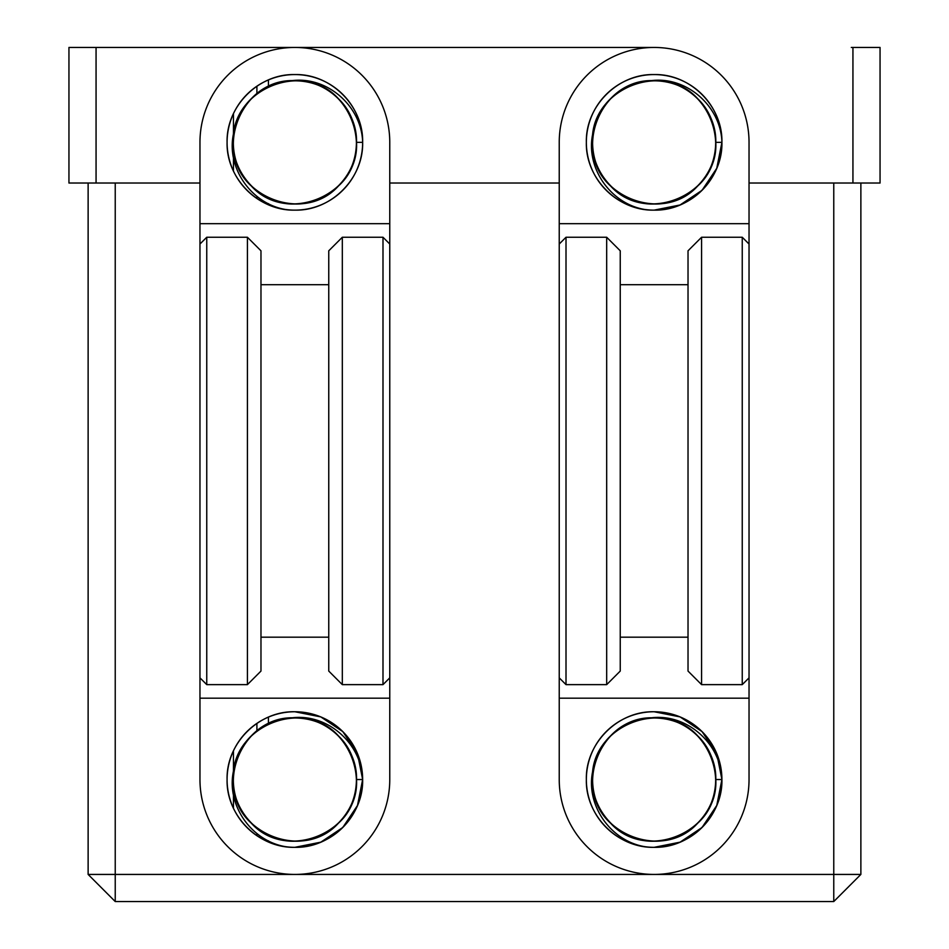 <?xml version="1.0" encoding="UTF-8"?>
<svg xmlns="http://www.w3.org/2000/svg" width="949" height="949" viewBox="0 0 949 949"><rect width="100%" height="100%" fill="white"/><g stroke="black" fill="none" stroke-linecap="round" stroke-linejoin="round"><path stroke-width="1.42" d="M96.063 47.45L96.063 183.027L68.945 183.027L68.945 47.45L654.134 47.45A94.9 94.9 0 0 0 559.234 142.35L559.234 223.691L749.034 223.691L749.034 698.191L559.234 698.191L559.234 223.691M389.766 223.691L389.766 142.35A94.9 94.9 0 0 0 294.866 47.45A94.9 94.9 0 0 0 199.966 142.35L199.966 223.691L389.766 223.691L389.766 698.191L199.966 698.191L199.966 223.691M294.866 74.568A67.782 67.782 0 0 0 227.084 142.35A67.782 67.782 0 0 0 294.866 210.132C258.674 211.081 226.135 178.554 227.084 142.35C226.135 106.146 258.674 73.619 294.866 74.568C331.071 73.619 363.597 106.146 362.648 142.35C363.597 178.554 331.071 211.081 294.866 210.132A67.782 67.782 0 0 0 362.648 142.35A67.782 67.782 0 0 0 294.866 74.568C331.071 73.619 363.597 106.146 362.648 142.35C363.597 178.554 331.071 211.081 294.866 210.132C331.071 211.081 363.597 178.554 362.648 142.35C363.597 106.146 331.071 73.619 294.866 74.568M362.648 142.35C361.747 106.146 326.788 75.339 290.667 80.819C239.575 81.721 213.513 151.887 251.26 185.957C273.941 209.859 315.803 209.859 338.473 185.957C377.821 150.63 347.666 77.83 294.866 80.677C261.936 79.811 232.339 109.42 233.193 142.35C230.358 195.15 303.146 225.304 338.473 185.957C362.376 163.275 362.376 121.425 338.473 98.743C315.803 74.841 273.941 74.841 251.26 98.743C227.357 121.425 227.357 163.275 251.26 185.957C286.586 225.304 359.386 195.15 356.539 142.35C357.405 109.42 327.796 79.811 294.866 80.677C242.066 77.83 211.912 150.63 251.26 185.957C273.941 209.859 315.803 209.859 338.473 185.957C362.376 163.275 362.376 121.425 338.473 98.743C303.146 59.396 230.358 89.55 233.193 142.35C232.339 175.28 261.936 204.889 294.866 204.023C327.796 204.889 357.405 175.28 356.539 142.35L362.648 142.35C363.597 178.554 331.071 211.081 294.866 210.132M654.134 210.132C690.326 211.081 722.865 178.554 721.916 142.35L716.756 168.293L702.058 190.286L680.077 204.972L654.134 210.132L680.077 204.972L702.058 190.286L716.756 168.293L721.916 142.35C721.015 106.146 686.056 75.339 649.935 80.819C598.843 81.721 572.781 151.887 610.527 185.957C633.197 209.859 675.059 209.859 697.74 185.957C737.088 150.63 706.934 77.83 654.134 80.677C621.204 79.811 591.595 109.42 592.461 142.35C589.614 195.15 662.414 225.304 697.74 185.957C721.643 163.275 721.643 121.425 697.74 98.743C675.059 74.841 633.197 74.841 610.527 98.743C586.624 121.425 586.624 163.275 610.527 185.957C645.854 225.304 718.642 195.15 715.807 142.35C716.661 109.42 687.064 79.811 654.134 80.677C601.334 77.83 571.179 150.63 610.527 185.957C633.197 209.859 675.059 209.859 697.74 185.957C721.643 163.275 721.643 121.425 697.74 98.743C662.414 59.396 589.614 89.55 592.461 142.35C591.595 175.28 621.204 204.889 654.134 204.023C687.064 204.889 716.661 175.28 715.807 142.35L721.916 142.35A67.782 67.782 0 0 0 654.134 74.568A67.782 67.782 0 0 0 586.352 142.35A67.782 67.782 0 0 0 654.134 210.132C617.929 211.081 585.403 178.554 586.352 142.35C585.403 106.146 617.929 73.619 654.134 74.568C690.326 73.619 722.865 106.146 721.916 142.35C722.865 178.554 690.326 211.081 654.134 210.132A67.782 67.782 0 0 0 721.916 142.35L716.756 168.293L702.058 190.286M294.866 847.327C331.071 848.276 363.597 815.737 362.648 779.532C361.747 743.328 326.788 712.533 290.667 718.013C239.575 718.903 213.513 789.07 251.26 823.139C273.941 847.042 315.803 847.042 338.473 823.139C377.821 787.812 347.666 715.024 294.866 717.859C261.936 717.005 232.339 746.602 233.193 779.532C230.358 832.344 303.146 862.487 338.473 823.139C362.376 800.47 362.376 758.607 338.473 735.926C315.803 712.035 273.941 712.035 251.26 735.926C227.357 758.607 227.357 800.47 251.26 823.139C286.586 862.487 359.386 832.344 356.539 779.532C357.405 746.602 327.796 717.005 294.866 717.859C242.066 715.024 211.912 787.812 251.26 823.139C273.941 847.042 315.803 847.042 338.473 823.139C362.376 800.47 362.376 758.607 338.473 735.926C303.146 696.578 230.358 726.732 233.193 779.532C232.339 812.474 261.936 842.071 294.866 841.205C327.796 842.071 357.405 812.474 356.539 779.532L362.648 779.532A67.782 67.782 0 0 0 294.866 711.75A67.782 67.782 0 0 0 227.084 779.532A67.782 67.782 0 0 0 294.866 847.327C258.674 848.276 226.135 815.737 227.084 779.532C226.135 743.34 258.674 710.801 294.866 711.75L320.809 716.91L342.803 731.608L357.488 753.601L362.648 779.532L357.488 805.476L342.803 827.469L357.488 805.476L362.648 779.532L357.488 805.476L342.803 827.469L320.809 842.166L294.866 847.327A67.782 67.782 0 0 0 362.648 779.532L357.488 805.476L342.803 827.469M654.134 847.327C690.326 848.276 722.865 815.737 721.916 779.532C721.015 743.328 686.056 712.533 649.935 718.013C598.843 718.903 572.781 789.07 610.527 823.139C633.197 847.042 675.059 847.042 697.74 823.139C737.088 787.812 706.934 715.024 654.134 717.859C621.204 717.005 591.595 746.602 592.461 779.532C589.614 832.344 662.414 862.487 697.74 823.139C721.643 800.47 721.643 758.607 697.74 735.926C675.059 712.035 633.197 712.035 610.527 735.926C586.624 758.607 586.624 800.47 610.527 823.139C645.854 862.487 718.642 832.344 715.807 779.532C716.661 746.602 687.064 717.005 654.134 717.859C601.334 715.024 571.179 787.812 610.527 823.139C633.197 847.042 675.059 847.042 697.74 823.139C721.643 800.47 721.643 758.607 697.74 735.926C662.414 696.578 589.614 726.732 592.461 779.532C591.595 812.474 621.204 842.071 654.134 841.205C687.064 842.071 716.661 812.474 715.807 779.532L721.916 779.532L716.756 805.476L702.058 827.469L680.077 842.166L654.134 847.327A67.782 67.782 0 0 0 721.916 779.532A67.782 67.782 0 0 0 654.134 711.75A67.782 67.782 0 0 0 586.352 779.532A67.782 67.782 0 0 0 654.134 847.327C617.929 848.276 585.403 815.737 586.352 779.532C585.403 743.34 617.929 710.801 654.134 711.75L680.077 716.91L702.058 731.608L716.756 753.601L721.916 779.532L716.756 805.476L702.058 827.469M649.935 718.013C620.077 721.892 601.334 738.322 593.694 767.278C583.516 802.356 609.424 840.944 645.023 846.71M290.667 718.013C260.821 721.892 242.066 738.322 234.427 767.278C224.249 802.356 250.156 840.944 285.768 846.71M649.935 80.819C620.077 84.71 601.334 101.128 593.694 130.084C583.516 165.173 609.424 203.75 645.023 209.527M290.667 80.819C260.821 84.71 242.066 101.128 234.427 130.084C224.249 165.173 250.156 203.75 285.768 209.527M389.766 677.859L382.993 684.632L342.316 684.632L328.757 671.073L328.757 250.809L342.316 237.25L382.993 237.25L389.766 244.023M382.993 684.632L382.993 237.25M342.316 237.25L342.316 684.632M749.034 677.859L742.248 684.632L701.584 684.632L688.025 671.073L688.025 250.809L701.584 237.25L742.248 237.25L749.034 244.023M742.248 684.632L742.248 237.25M701.584 237.25L701.584 684.632M199.966 244.023L206.752 237.25L247.416 237.25L260.975 250.809L260.975 671.073L247.416 684.632L206.752 684.632L199.966 677.859M206.752 237.25L206.752 684.632M247.416 684.632L247.416 237.25M559.234 244.023L566.007 237.25L606.684 237.25L620.243 250.809L620.243 671.073L606.684 684.632L566.007 684.632L559.234 677.859M566.007 237.25L566.007 684.632M606.684 684.632L606.684 237.25M233.454 113.655L233.454 134.343M233.454 157.724L233.454 171.045M233.454 750.849L233.454 771.525M233.454 794.906L233.454 808.228M256.906 86.193L256.906 93.749L256.906 86.193M256.906 196.301L256.906 198.507L256.906 196.301M256.906 723.375L256.906 730.932L256.906 723.375M256.906 833.495L256.906 835.701L256.906 833.495M389.766 183.027L559.234 183.027M749.034 183.027L852.937 183.027L852.937 47.45L880.055 47.45L880.055 183.027L852.937 183.027M96.063 183.027L199.966 183.027M851.289 47.45L852.937 47.45M115.232 183.027L115.232 874.432L833.768 874.432L833.768 183.027M860.873 183.027L860.873 874.432L833.768 874.432L833.768 901.55L115.232 901.55L115.232 874.432L88.127 874.432L88.127 183.027M294.866 47.45L97.711 47.45M115.232 901.55L88.127 874.432M860.873 874.432L833.768 901.55M199.966 698.191L199.966 779.532A94.9 94.9 0 0 0 294.866 874.432A94.9 94.9 0 0 0 389.766 779.532L389.766 698.191M749.034 223.691L749.034 142.35A94.9 94.9 0 0 0 654.134 47.45M559.234 698.191L559.234 779.532A94.9 94.9 0 0 0 654.134 874.432A94.9 94.9 0 0 0 749.034 779.532L749.034 698.191M260.975 637.182L328.757 637.182M328.757 284.7L260.975 284.7M620.243 637.182L688.025 637.182M688.025 284.7L620.243 284.7M356.539 142.35C357.405 175.28 327.796 204.889 294.866 204.023C261.936 204.889 232.339 175.28 233.193 142.35C230.358 89.55 303.146 59.396 338.473 98.743C362.376 121.425 362.376 163.275 338.473 185.957C315.803 209.859 273.941 209.859 251.26 185.957C211.912 150.63 242.066 77.83 294.866 80.677C327.796 79.811 357.405 109.42 356.539 142.35C357.405 175.28 327.796 204.889 294.866 204.023C261.936 204.889 232.339 175.28 233.193 142.35C232.339 109.42 261.936 79.811 294.866 80.677C347.666 77.83 377.821 150.63 338.473 185.957C315.803 209.859 273.941 209.859 251.26 185.957C211.912 150.63 242.066 77.83 294.866 80.677C327.796 79.811 357.405 109.42 356.539 142.35C357.405 175.28 327.796 204.889 294.866 204.023C257.25 205.387 225.672 166.383 234.427 130.084M715.807 142.35C716.661 175.28 687.064 204.889 654.134 204.023C621.204 204.889 591.595 175.28 592.461 142.35C589.614 89.55 662.414 59.396 697.74 98.743C721.643 121.425 721.643 163.275 697.74 185.957C675.059 209.859 633.197 209.859 610.527 185.957C571.179 150.63 601.334 77.83 654.134 80.677C687.064 79.811 716.661 109.42 715.807 142.35C716.661 175.28 687.064 204.889 654.134 204.023C621.204 204.889 591.595 175.28 592.461 142.35C591.595 109.42 621.204 79.811 654.134 80.677C706.934 77.83 737.088 150.63 697.74 185.957C675.059 209.859 633.197 209.859 610.527 185.957C571.179 150.63 601.334 77.83 654.134 80.677C687.064 79.811 716.661 109.42 715.807 142.35C716.661 175.28 687.064 204.889 654.134 204.023C616.518 205.387 584.94 166.383 593.694 130.084M356.539 779.532C357.405 812.474 327.796 842.071 294.866 841.205C261.936 842.071 232.339 812.474 233.193 779.532C230.358 726.732 303.146 696.578 338.473 735.926C362.376 758.607 362.376 800.47 338.473 823.139C315.803 847.042 273.941 847.042 251.26 823.139C211.912 787.812 242.066 715.024 294.866 717.859C327.796 717.005 357.405 746.602 356.539 779.532C357.405 812.474 327.796 842.071 294.866 841.205C261.936 842.071 232.339 812.474 233.193 779.532C232.339 746.602 261.936 717.005 294.866 717.859C347.666 715.024 377.821 787.812 338.473 823.139C315.803 847.042 273.941 847.042 251.26 823.139C211.912 787.812 242.066 715.024 294.866 717.859C327.796 717.005 357.405 746.602 356.539 779.532C357.405 812.474 327.796 842.071 294.866 841.205C257.25 842.57 225.672 803.566 234.427 767.278M715.807 779.532C716.661 812.474 687.064 842.071 654.134 841.205C621.204 842.071 591.595 812.474 592.461 779.532C589.614 726.732 662.414 696.578 697.74 735.926C721.643 758.607 721.643 800.47 697.74 823.139C675.059 847.042 633.197 847.042 610.527 823.139C571.179 787.812 601.334 715.024 654.134 717.859C687.064 717.005 716.661 746.602 715.807 779.532C716.661 812.474 687.064 842.071 654.134 841.205C621.204 842.071 591.595 812.474 592.461 779.532C591.595 746.602 621.204 717.005 654.134 717.859C706.934 715.024 737.088 787.812 697.74 823.139C675.059 847.042 633.197 847.042 610.527 823.139C571.179 787.812 601.334 715.024 654.134 717.859C687.064 717.005 716.661 746.602 715.807 779.532C716.661 812.474 687.064 842.071 654.134 841.205C616.518 842.57 584.94 803.566 593.694 767.278M268.437 79.93L268.437 86.632L268.437 79.93M268.437 203.644L268.437 204.77L268.437 203.644M268.437 717.112L268.437 723.814L268.437 717.112M268.437 840.826L268.437 841.953L268.437 840.826"/></g></svg>
